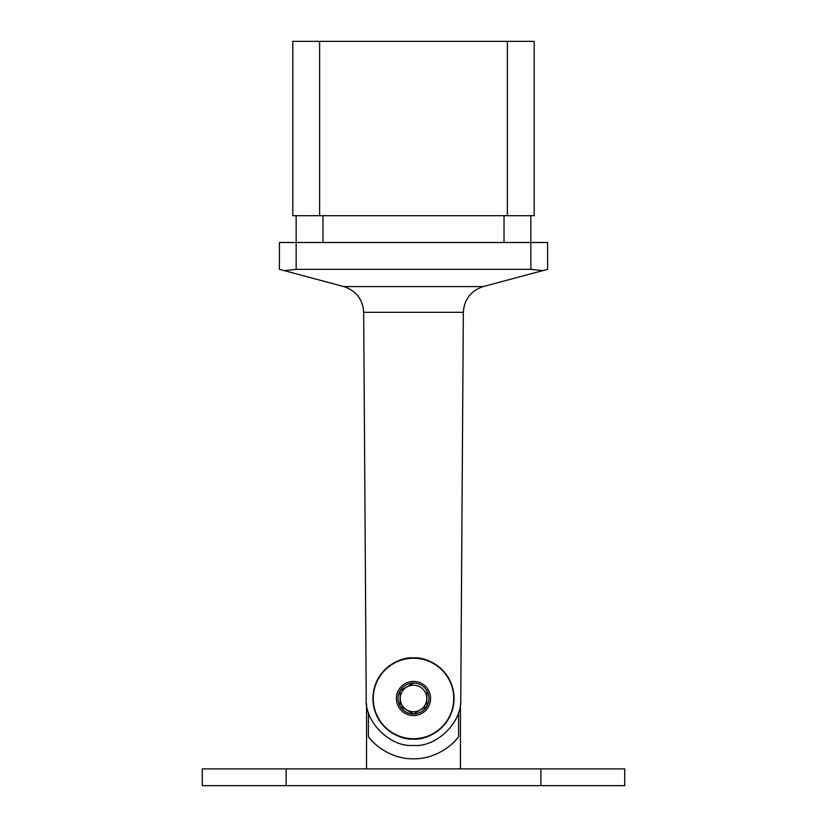 <?xml version="1.0" encoding="UTF-8"?>
<svg xmlns="http://www.w3.org/2000/svg" width="827" height="827" viewBox="0 0 827 827"><rect width="100%" height="100%" fill="white"/><g stroke="black" fill="none" stroke-linecap="round" stroke-linejoin="round"><path stroke-width="1.24" d="M530.841 215.692L530.841 242.507L296.159 242.507L296.159 269.333L284.302 270.646L279.392 269.333L279.392 242.507L296.159 242.507L296.159 215.692M530.841 242.507L547.608 242.507L547.608 269.333L542.698 270.646L530.841 269.333L530.841 242.507M296.159 269.333L530.841 269.333M534.201 215.692L507.375 215.692L507.375 41.35L534.201 41.35L534.201 215.692M319.625 215.692L292.799 215.692L292.799 41.35L319.625 41.35L319.625 215.692L507.375 215.692M319.625 41.35L507.375 41.35M284.302 270.646L343.794 286.587C356.117 290.763 362.743 299.343 363.673 312.317L366.237 698.464C364.304 721.764 390.21 747.494 413.5 745.416L413.5 745.416C436.79 747.494 462.696 721.764 460.763 698.464L463.327 312.317C464.257 299.343 470.883 290.763 483.206 286.587L542.698 270.646M460.763 698.464L460.928 673.426M413.5 739.049C425.367 740.682 453.516 728.504 454.064 698.484C453.516 668.454 425.367 656.287 413.5 657.91C401.633 656.287 373.484 668.454 372.936 698.484C373.484 728.504 401.633 740.682 413.5 739.049M366.072 673.426L366.237 698.464M454.064 698.484A40.564 40.564 0 0 1 393.218 733.611A40.564 40.564 0 0 1 393.218 663.347A40.564 40.564 0 0 1 454.064 698.484M460.443 703.725L460.443 768.883M458.582 712.367L458.582 736.712C453.072 744.662 436.036 759.176 413.428 758.824C390.964 759.145 373.876 744.61 368.418 736.712L368.418 712.367M286.101 768.883L202.284 768.883L202.284 785.65L286.101 785.65L286.101 768.883L624.716 768.883L624.716 785.65L286.101 785.65M368.418 736.712A57.001 57.001 0 0 0 371.065 739.886M455.915 739.907A57.001 57.001 0 0 0 458.582 736.712M400.092 705.669L400.092 690.741L400.092 706.227L413.5 713.97L426.908 706.227L426.908 690.741A15.486 15.486 0 0 0 400.092 690.741L413.5 682.999L400.092 690.741A15.486 15.486 0 0 0 413.5 713.97A15.486 15.486 0 0 0 426.908 690.741L426.432 690.462M404.961 683.681A17.088 17.088 0 0 0 404.961 713.277A17.088 17.088 0 0 0 430.588 698.484A17.088 17.088 0 0 0 404.961 683.681M393.383 663.636A40.234 40.234 0 0 0 393.383 733.322A40.234 40.234 0 0 0 453.734 698.484A40.234 40.234 0 0 0 393.383 663.636M426.908 691.289L426.908 706.227L413.5 713.97L400.568 706.496M406.863 686.979A13.273 13.273 0 0 1 426.773 698.484A13.273 13.273 0 0 1 406.863 709.979A13.273 13.273 0 0 1 406.863 686.979M322.975 215.692L322.975 242.507M504.025 242.507L504.025 215.692M343.794 286.587L483.206 286.587M463.327 312.317L363.673 312.317M540.899 785.65L540.899 768.883M366.557 703.725L366.557 768.883"/></g></svg>
